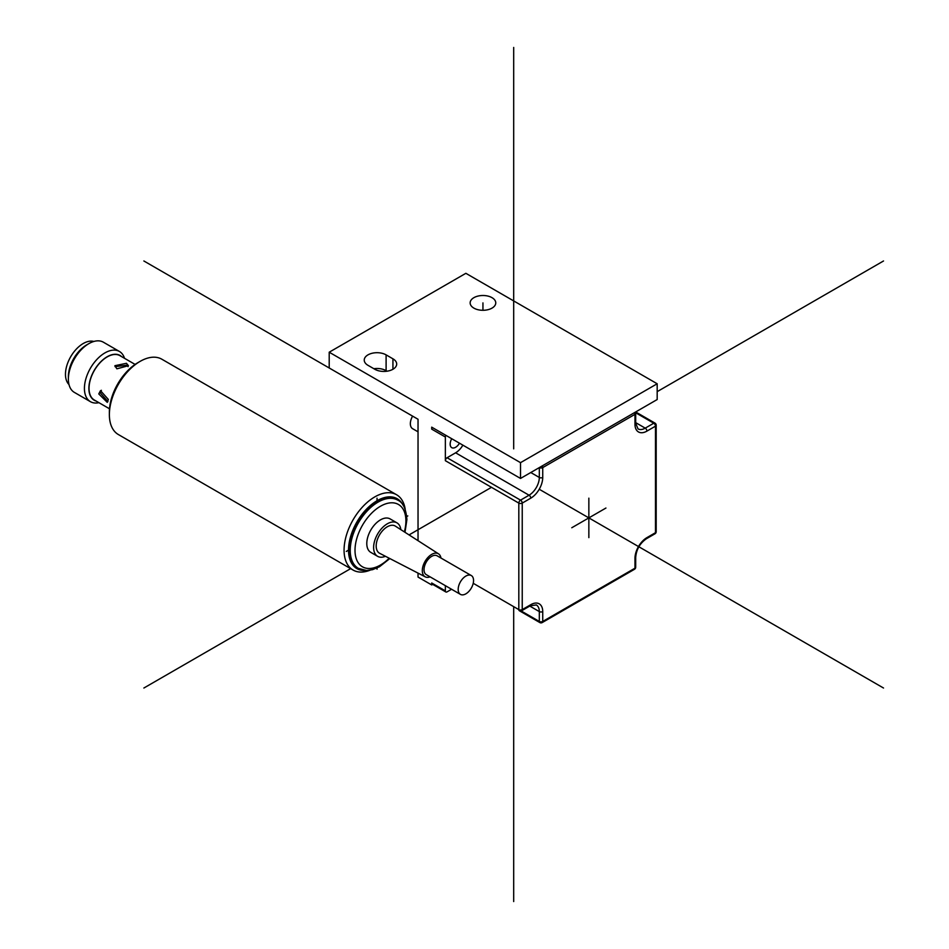 <?xml version="1.0" encoding="UTF-8"?>
<svg xmlns="http://www.w3.org/2000/svg" width="949" height="949" viewBox="0 0 949 949"><rect width="100%" height="100%" fill="white"/><g stroke="black" fill="none" stroke-linecap="round" stroke-linejoin="round"><path stroke-width="1.42" d="M462.863 445.152A14.496 8.363 -60 0 1 455.615 452.803L447.074 457.738A2.42 1.4 120 0 0 445.366 460.692L445.366 437.026A2.42 1.4 -60 0 1 445.876 435.342M451.582 589.258L447.074 591.856A2.42 1.4 -60 0 1 445.876 591.986L432.21 584.086A2.42 1.4 120 0 1 431.7 582.983L431.7 584.952L418.034 577.063L418.034 573.113M418.034 540.681L418.034 419.268L329.208 367.987L329.208 352.209L520.527 462.661L520.527 478.438L431.7 427.157L431.7 429.138A2.42 1.4 120 0 1 432.21 427.453M445.366 585.675L445.366 590.871A2.42 1.4 -60 0 0 445.876 591.986M432.708 584.382L431.7 584.952M329.208 352.209L465.864 273.312L657.183 383.764L657.183 399.541L520.527 478.438M455.615 440.965L451.76 438.735A7.734 4.46 120 0 0 450.158 444.12A7.734 4.46 120 0 0 451.76 447.667A7.734 4.46 120 0 0 459.482 443.195M657.183 383.764L520.527 462.661M473.895 308.128A12.8 7.39 0 0 0 487.845 309.73A12.8 7.39 0 0 0 495.758 302.897A12.8 7.39 0 0 0 492.009 297.666A12.8 7.39 0 0 0 478.047 296.064A12.8 7.39 0 0 0 470.146 302.897A12.8 7.39 0 0 0 473.895 308.128M374.819 369.268A12.8 7.39 0 0 0 388.77 370.869A12.8 7.39 0 0 0 396.682 364.048A12.8 7.39 0 0 0 392.933 358.817L386.101 354.867A12.8 7.39 0 0 0 367.987 354.867A12.8 7.39 0 0 0 364.238 360.098A12.8 7.39 0 0 0 367.987 365.329L374.819 369.268M387.05 371.201L386.101 370.656A12.8 7.39 180 0 0 373.859 368.722M418.034 431.819L412.601 428.687A10.866 6.275 -60 0 1 412.601 416.137L397.536 407.441M370.039 570.219A43.488 25.101 -60 0 1 353.075 570.052A43.488 25.101 -60 0 1 344.072 550.147A43.488 25.101 -60 0 1 363.052 506.386A43.488 25.101 -60 0 1 396.563 494.737A43.488 25.101 -60 0 1 405.199 509.328M396.563 494.737L161.852 359.22A43.488 25.101 120 0 0 140.12 361.379A43.488 25.101 120 0 0 109.372 414.63A43.488 25.101 120 0 0 118.376 434.547L353.075 570.052M365.436 570.468A40.344 23.298 -60 0 1 348.52 550.147A40.344 23.298 -60 0 1 371.106 504.88A40.344 23.298 -60 0 1 403.1 505.224M349.196 549.744A39.372 22.729 120 0 0 357.358 567.775L358.378 568.368A39.372 22.729 -60 0 1 350.228 550.337A39.372 22.729 -60 0 1 367.417 510.716A39.372 22.729 -60 0 1 397.75 500.159L396.729 499.565A39.372 22.729 120 0 0 366.385 510.123A39.372 22.729 120 0 0 349.196 549.744L346.29 551.428M385.436 556.292A19.324 11.163 -60 0 1 377.631 556.328L370.798 552.377A19.324 11.163 -60 0 1 366.788 543.54A19.324 11.163 -60 0 1 375.235 524.085A19.324 11.163 -60 0 1 390.122 518.913L396.955 522.852A19.324 11.163 -60 0 1 400.834 529.637M377.631 556.328A19.324 11.163 -60 0 1 373.621 547.478A19.324 11.163 -60 0 1 382.067 528.035A19.324 11.163 -60 0 1 396.955 522.852M438.521 553.836L395.353 526.114A15.706 9.063 120 0 0 383.182 530.052A15.706 9.063 120 0 0 376.184 545.995A15.706 9.063 120 0 0 379.659 553.303L425.247 576.838A13.286 7.675 -60 0 1 422.305 570.657A13.286 7.675 -60 0 1 428.224 557.158A13.286 7.675 -60 0 1 438.521 553.836A13.286 7.675 -60 0 1 440.965 558.024M430.087 576.85A13.286 7.675 -60 0 1 425.247 576.838M471.309 575.545L437.145 555.817A10.866 6.275 120 0 0 431.7 556.351A10.866 6.275 120 0 0 424.606 565.936A10.866 6.275 120 0 0 426.267 574.643L460.431 594.371A10.866 6.275 120 0 0 465.864 593.837A10.866 6.275 120 0 0 472.97 584.252A10.866 6.275 120 0 0 471.309 575.545A10.866 6.275 120 0 0 465.864 576.079A10.866 6.275 120 0 0 458.77 585.663A10.866 6.275 120 0 0 460.431 594.371M109.372 414.63L109.372 412.068A40.344 23.298 120 0 1 137.89 362.66L140.12 361.379M135.114 364.428L119.954 355.673A25.611 14.781 120 0 0 100.214 362.53A25.611 14.781 120 0 0 89.04 388.307A25.611 14.781 120 0 0 94.342 400.027L109.503 408.782M108.34 399.446L100.499 390.644L98.779 393.93L107.261 402.364L108.34 399.446M116.881 368.829L128.435 365.697L126.454 363.301L114.9 365.697L116.881 368.829M107.937 401.605L100.404 392.993L101.389 390.3M115.043 366.646L126.454 365.258L128.115 366.658M93.844 341.462A25.125 14.508 120 0 0 75.256 350.311A25.125 14.508 120 0 0 65.469 374.297A25.125 14.508 120 0 0 68.98 384.523M119.42 351.462L103.37 342.198A28.992 16.738 120 0 0 88.874 343.633L86.644 344.914A25.848 14.923 120 0 0 68.375 376.563L68.375 379.137A28.992 16.738 120 0 0 74.378 392.4L90.428 401.676A28.992 16.738 -60 0 1 84.425 388.402A28.992 16.738 -60 0 1 97.083 359.232A28.992 16.738 -60 0 1 119.42 351.462A28.992 16.738 -60 0 1 124.521 358.319M88.874 343.633A28.992 16.738 120 0 0 68.375 379.137M98.921 402.673A28.992 16.738 -60 0 1 90.428 401.676M96.11 401.047A25.848 14.923 -60 0 1 88.874 388.402A25.848 14.923 -60 0 1 101.329 361.213A25.848 14.923 -60 0 1 121.709 356.694M482.946 302.897L482.946 310.287M571.773 527.751L605.937 508.035M588.855 498.166L588.855 537.62M407.785 515.924L406.765 516.505M377.038 569.175L377.038 568M377.038 501.523L377.038 498.166M883.531 260.975L657.183 391.652M491.487 487.323L409.055 534.916M350.644 568.641L143.868 688.025M143.868 260.975L412.601 416.137M539.234 489.245L883.531 688.025M513.694 901.55L513.694 607.467M513.694 448.853L513.694 47.45M542.235 465.912A2.42 1.4 60 0 1 542.733 467.596L542.733 477.454A16.916 9.763 120 0 1 530.776 498.166L522.235 503.1L522.235 609.614L530.776 604.679A16.916 9.763 120 0 1 542.733 611.583L542.733 621.453L634.976 568.19L634.976 558.332A16.916 9.763 120 0 1 646.933 537.62L655.474 532.686L655.474 426.172L646.933 431.107A16.916 9.763 120 0 1 634.976 424.203L634.976 414.345L542.733 467.596A2.42 1.4 180 0 1 539.317 467.596L539.317 477.454A2.42 1.4 0 0 0 542.733 477.454M530.776 498.166A2.42 1.4 -120 0 0 529.067 495.212A14.496 8.363 120 0 0 539.317 477.454L530.776 472.531M447.074 457.738L520.527 500.147A2.42 1.4 60 0 1 522.235 503.1A2.42 1.4 180 0 1 518.818 503.1A2.42 1.4 -60 0 1 520.527 500.147L529.067 495.212L455.615 452.803M473.219 583.291L518.818 609.614L518.818 503.1L445.366 460.692M431.7 582.983L445.366 590.871M445.366 437.026L431.7 429.138M634.976 424.203A2.42 1.4 0 0 0 635.688 423.218L635.688 413.349A2.42 1.4 180 0 1 634.976 414.345A2.42 1.4 -120 0 0 634.478 412.661M646.933 537.62A2.42 1.4 60 0 1 646.435 538.724L654.976 533.789A2.42 1.4 -120 0 0 655.474 532.686A2.42 1.4 -0 0 0 656.186 531.701L656.186 425.188A2.42 1.4 180 0 1 655.474 426.172A2.42 1.4 -120 0 0 653.766 423.218L635.605 412.732M635.688 423.218L637.977 428.865A14.496 8.363 120 0 0 645.225 428.141L653.766 423.218A2.42 1.4 -60 0 1 654.976 423.1L635.688 411.961M542.235 622.556A2.42 2.42 0 0 1 539.815 622.556A2.42 1.4 -60 0 1 539.317 621.453A2.42 1.4 -0 0 0 542.733 621.453A2.42 1.4 60 0 1 542.235 622.556L634.478 569.293A2.42 1.4 -120 0 0 634.976 568.19A2.42 1.4 0 0 0 635.688 567.205L635.688 557.348A2.42 1.4 180 0 1 634.976 558.332M521.155 610.954L539.317 621.453L539.317 611.583L529.779 606.079M542.733 611.583A2.42 1.4 180 0 1 539.317 611.583A14.496 8.363 120 0 0 536.315 604.952L530.277 605.782A2.42 1.4 -120 0 0 530.776 604.679M539.815 622.556L519.328 610.717A2.42 1.4 -60 0 1 518.818 609.614A2.42 1.4 0 0 0 522.235 609.614A2.42 1.4 60 0 1 521.736 610.717L530.277 605.782M635.688 422.637L645.225 428.141A2.42 1.4 60 0 1 646.933 431.107M392.933 369.268L392.933 358.817M386.101 354.867L386.101 370.656M389.173 558.226A35.991 20.783 -60 0 1 355.009 550.337A35.991 20.783 -60 0 1 380.454 506.256A35.991 20.783 -60 0 1 405.911 520.954A35.991 20.783 -60 0 1 404.369 531.903M635.688 413.349A2.42 2.42 0 0 0 635.367 412.151M656.186 425.188A2.42 2.42 0 0 0 654.976 423.1M654.976 533.789A2.42 2.42 0 0 0 656.186 531.701M635.688 557.348C636.376 549.471 639.958 543.255 646.435 538.724M634.478 569.293A2.42 2.42 0 0 0 635.688 567.205M519.328 610.717A2.42 2.42 0 0 0 521.736 610.717M404.998 532.306L406.896 519.566C406.042 508.842 402.993 502.365 397.75 500.159M389.837 558.558L379.446 566.767L372.566 569.661L366.587 570.503L358.378 568.368"/></g></svg>
